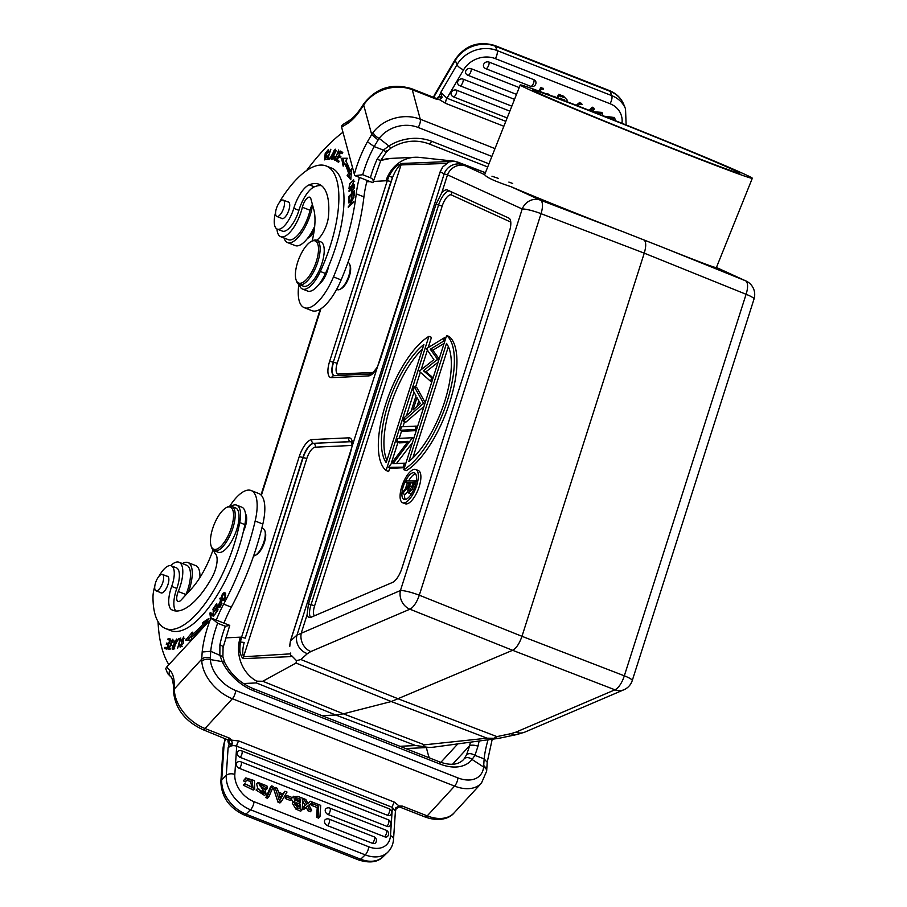 <?xml version="1.0" encoding="UTF-8"?>
<svg xmlns="http://www.w3.org/2000/svg" width="907" height="907" viewBox="0 0 907 907"><rect width="100%" height="100%" fill="white"/><g stroke="black" fill="none" stroke-linecap="round" stroke-linejoin="round"><path stroke-width="1.36" d="M159.099 576.104A20.85 7.982 111.5 0 1 163.816 569.369A20.85 7.982 111.5 0 1 171.253 565.798A20.85 7.982 111.5 0 1 171.684 586.421A23.82 9.115 -68.5 0 0 171.82 609.833A67.889 25.986 -68.5 0 0 172.852 610.309A67.889 25.986 -68.5 0 0 197.08 598.688A67.889 25.986 -68.5 0 0 211.682 578.076A17.868 6.837 -68.5 0 0 215.549 553.996A26.802 10.26 111.5 0 1 213.757 550.47M231.149 506.231A26.802 10.26 111.5 0 1 236.67 505.142A26.802 10.26 111.5 0 1 239.731 522.568A87.548 33.502 111.5 0 1 196.898 613.62A87.548 33.502 111.5 0 1 165.664 628.596A87.548 33.502 111.5 0 1 152.988 597.101A20.85 7.982 111.5 0 1 154.757 586.444M160.516 592.554A8.934 3.424 -68.5 0 0 161.038 592.917A8.934 3.424 -68.5 0 0 164.224 591.398A8.934 3.424 -68.5 0 0 168.498 582.6A8.934 3.424 -68.5 0 0 167.58 576.296A8.934 3.424 -68.5 0 0 166.945 576.206M226.194 507.693L227.442 507.013A23.82 9.115 111.5 0 1 231.739 506.401L235.582 507.92A23.82 9.115 111.5 0 1 238.031 524.734A23.82 9.115 111.5 0 1 226.648 548.179A23.82 9.115 111.5 0 1 218.145 552.261L214.301 550.742A23.82 9.115 111.5 0 1 211.569 547.375L211.127 546.025A22.63 8.662 -68.5 0 0 221.796 545.356A22.63 8.662 -68.5 0 0 233.337 518.815A22.63 8.662 -68.5 0 0 226.194 507.693A22.63 8.662 -68.5 0 0 222.204 510.981A22.63 8.662 -68.5 0 0 211.127 546.025M236.67 505.142L241.784 507.16A26.802 10.26 111.5 0 1 244.856 524.586A87.548 33.502 111.5 0 1 202.012 615.626A87.548 33.502 111.5 0 1 170.777 630.614L165.664 628.596M171.253 565.798L176.377 567.816A20.85 7.982 111.5 0 1 176.808 588.439A23.82 9.115 -68.5 0 0 175.856 610.989M231.739 506.401A23.82 9.115 111.5 0 1 234.187 523.226A23.82 9.115 111.5 0 1 222.805 546.672A23.82 9.115 111.5 0 1 214.301 550.742M261.84 528.157L263.177 528.69A14.591 5.589 111.5 0 1 264.855 530.754A14.591 5.589 111.5 0 1 257.713 553.349A14.591 5.589 111.5 0 1 255.139 555.469A14.591 5.589 111.5 0 1 253.586 555.991M264.855 530.754L265.309 532.092A13.401 5.125 111.5 0 1 258.744 552.851A13.401 5.125 111.5 0 1 256.386 554.789L255.139 555.469M155.018 589.663A8.787 3.367 -68.5 0 0 155.97 590.774A8.787 3.367 -68.5 0 0 161.616 585.412A8.787 3.367 -68.5 0 0 163.362 575.526A8.787 3.367 -68.5 0 0 162.398 574.426A8.787 3.367 -68.5 0 0 156.752 579.777A8.787 3.367 -68.5 0 0 155.018 589.663M188.407 592.112A29.183 11.167 -68.5 0 0 192.261 573.519A29.183 11.167 -68.5 0 0 188.044 562.589A29.183 11.167 -68.5 0 0 182.375 563.553M199.914 577.555A29.183 11.167 -68.5 0 0 199.948 576.535A29.183 11.167 -68.5 0 0 195.719 565.605L188.044 562.589M275.592 212.374A20.85 7.982 -68.5 0 0 274.696 225.605A20.85 7.982 -68.5 0 0 277.247 229.097L282.36 231.115A20.85 7.982 -68.5 0 0 298.891 210.356A23.82 9.115 111.5 0 1 314.355 186.831A67.889 25.986 111.5 0 1 321.429 185.618M311.146 241.511A22.63 8.662 111.5 0 1 317.994 244.72A22.63 8.662 111.5 0 1 310.319 274.458A22.63 8.662 111.5 0 1 296.067 279.855A22.63 8.662 111.5 0 1 295.897 279.265A22.63 8.662 111.5 0 1 303.573 249.538A22.63 8.662 111.5 0 1 311.146 241.511L312.382 240.843A23.82 9.115 111.5 0 1 316.69 240.23A23.82 9.115 111.5 0 1 319.604 244.221A23.82 9.115 111.5 0 1 311.52 275.513A23.82 9.115 111.5 0 1 299.253 284.571L299.231 284.56A26.802 10.26 -68.5 0 0 302.519 289.05L307.632 291.068A26.802 10.26 -68.5 0 0 325.454 273.483A87.548 33.502 -68.5 0 0 342.041 182.636A87.548 33.502 -68.5 0 0 331.316 167.976L326.191 165.97A87.548 33.502 -68.5 0 0 281.964 197.907A20.85 7.982 -68.5 0 0 279.288 202.612M277.247 229.097A20.85 7.982 -68.5 0 0 293.777 208.338A23.82 9.115 111.5 0 1 309.242 184.813A67.889 25.986 111.5 0 1 319.003 184.257A67.889 25.986 111.5 0 1 327.325 195.617A67.889 25.986 111.5 0 1 328.504 216.104A17.868 6.837 111.5 0 1 316.668 240.219M302.519 289.05A26.802 10.26 -68.5 0 0 320.33 271.465A87.548 33.502 -68.5 0 0 336.916 180.618A87.548 33.502 -68.5 0 0 326.191 165.97M287.802 201.876A8.934 3.424 111.5 0 1 288.437 201.966A8.934 3.424 111.5 0 1 289.526 203.463A8.934 3.424 111.5 0 1 287.485 213.451A8.934 3.424 111.5 0 1 281.896 218.598A8.934 3.424 111.5 0 1 281.374 218.224M307.484 238.416L308.255 237.997A19.058 7.29 -68.5 0 0 313.924 232.305M307.666 238.178A20.85 7.982 -68.5 0 0 314.241 230.185M277.191 206.365A8.787 3.367 -68.5 0 0 276.828 216.444A8.787 3.367 -68.5 0 0 282.893 210.163A8.787 3.367 -68.5 0 0 283.256 200.096A8.787 3.367 -68.5 0 0 277.191 206.365M284.061 237.997A29.183 11.167 -68.5 0 0 287.542 242.566A29.183 11.167 -68.5 0 0 302.575 231.478A29.183 11.167 -68.5 0 0 312.598 205.141M287.542 242.566L295.228 245.593A29.183 11.167 -68.5 0 0 310.251 234.505A29.183 11.167 -68.5 0 0 314.684 226.308M316.69 240.23L320.783 241.84A23.82 9.115 111.5 0 1 323.697 245.831A23.82 9.115 111.5 0 1 318.255 272.474A23.82 9.115 111.5 0 1 303.346 286.181L299.253 284.571A23.82 9.115 111.5 0 1 296.521 281.193L296.067 279.855M336.656 289.356L337.449 289.673A14.591 5.589 -68.5 0 0 340.08 289.299A14.591 5.589 -68.5 0 0 344.966 284.118A14.591 5.589 -68.5 0 0 349.921 264.957A14.591 5.589 -68.5 0 0 349.796 264.572A14.591 5.589 -68.5 0 0 348.129 262.508L347.948 262.44M350.136 265.592A13.401 5.125 111.5 0 1 350.249 265.921A13.401 5.125 111.5 0 1 350.363 266.261A13.401 5.125 111.5 0 1 345.816 283.868A13.401 5.125 111.5 0 1 341.327 288.619L340.08 289.299M499.156 738.264L493.941 738.298L496.945 736.609L510.958 733.661A14.886 11.519 78.1 0 0 517.137 734.477L524.802 732.13L623.914 689.762A14.886 12.868 -113.1 0 1 614.957 689.808L512.602 650.296C516.31 648.267 519.428 643.596 521.978 636.306L644.253 253.155L746.087 294.287A14.886 5.805 -68 0 0 745.497 280.773L716.417 267.486M524.802 732.13A14.886 12.868 -113.1 0 1 515.834 732.176L614.957 689.808A14.886 5.839 111.1 0 0 620.105 684.819A14.886 5.839 -68.9 0 0 624.322 675.817A14.886 2.324 17.7 0 1 625.002 676.089A14.886 2.324 17.7 0 1 632.247 680.59L754.012 299.061A14.886 2.324 -162.3 0 0 746.087 294.287L624.322 675.817L521.978 636.306L419.283 595.207A14.886 5.567 111.8 0 1 409.919 609.198L409.919 609.198A14.886 12.868 -113.1 0 1 400.452 590.514L296.986 635.093A14.886 13.718 47.9 0 0 307.405 653.63L300.886 659.525L296.51 660.67L291.442 655.5L290.796 656.623L243.495 658.607L243.541 656.77L290.365 653.856L290.796 656.623M493.941 738.298L487.116 738.185L391.28 701.542L512.602 650.296L409.919 609.198L310.795 651.566A14.886 12.868 -113.1 0 1 301.328 632.882L307.076 614.867A14.886 5.703 -68.5 0 0 309.015 617.429A14.886 5.703 -68.5 0 0 309.877 617.542A14.886 5.703 -68.5 0 0 311.124 617.225L392.482 582.453A14.886 5.703 -68.5 0 0 401.846 568.462L509.371 231.568A14.886 5.703 -68.5 0 0 508.782 218.054A14.886 5.703 -68.5 0 0 508.77 218.043L447.457 190.039A14.886 5.703 -68.5 0 0 446.38 189.835A14.886 5.703 -68.5 0 0 441.754 192.851L436.018 204.234L308.459 603.915L307.076 614.867M487.116 738.185L424.465 744.828L422.832 746.472L415.655 745.543L335.771 715.011L322.008 715.657M295.999 663.051L391.28 701.542L343.39 713.82L335.771 715.011L256.375 682.926L256.715 681.168L262.781 681.259L295.999 663.051L296.51 660.67M422.832 746.472A35.736 32.539 87.3 0 0 431.483 747.334A35.736 32.539 87.3 0 0 434.045 747.107A35.736 32.539 87.3 0 0 434.294 747.073M540.266 93.886A111.663 2.131 21.9 0 0 654.729 141.311A111.663 2.131 21.9 0 0 739.829 173.339A111.663 2.131 21.9 0 0 732.278 169.371A111.663 2.131 21.9 0 0 615.864 121.164A111.663 2.131 21.9 0 0 532.681 89.997A111.663 2.131 21.9 0 0 540.266 93.886M592.679 111.708A125.064 2.392 -158.1 0 1 752.3 178.305A125.064 2.392 -158.1 0 1 679.865 151.548A125.064 2.392 -158.1 0 1 520.244 84.952A125.064 2.392 -158.1 0 1 592.679 111.708M715.997 267.293C718.265 269.073 700.499 262.418 662.688 247.328L624.379 232.26C579.097 214.687 541.286 199.495 510.947 186.683C495.063 181.366 486.299 177.364 484.655 174.666L520.244 84.952M716.371 267.61L752.3 178.305M644.265 240.038C646.181 242.26 646.181 246.636 644.253 253.155L541.048 213.678L419.283 595.207A14.886 2.324 17.7 0 0 400.452 590.514L522.205 208.984A14.886 13.752 -65.4 0 1 540.459 200.164A14.886 5.601 110.9 0 1 541.048 213.678A14.886 2.324 -162.3 0 0 522.205 208.984L447.502 174.847A14.886 13.752 -65.4 0 1 465.745 166.026L484.655 174.666M440.156 171.956L442.775 166.967L448.965 161.9L454.702 161.242L484.996 172.568L459.418 162.795L463.386 164.893A14.886 14.591 117.8 0 0 444.181 173.861L447.502 174.847L441.754 192.851M512.704 183.475L508.872 182.092M498.544 178.441L491.968 176.23M331.633 377.652L368.525 375.906A17.709 6.78 -68.5 0 0 377.119 367.97L440.133 171.842L442.616 167.069L448.965 161.9L446.879 163.441L400.509 164.938C397.674 167.103 395.033 171.276 392.572 177.443L333.288 362.222A14.739 5.646 -68.5 0 0 334.059 375.679A2.982 2.71 87.3 0 0 331.633 377.652A17.721 6.78 -68.5 0 1 329.626 361.371L387.289 180.674L390.951 181.547L392.572 177.443L389.058 176.162L387.289 180.674L373.31 181.479M389.058 176.162C394.953 165.165 398.422 165.165 401.506 163.487L448.784 161.559M419.952 157.444A35.736 32.539 87.3 0 0 419.601 157.41A35.736 32.539 87.3 0 0 414.987 157.262A35.736 32.539 87.3 0 0 385.963 180.867M377.119 367.97L352.483 445.178A17.709 6.78 -68.5 0 0 348.764 437.832L311.849 439.578A17.721 6.78 -68.5 0 0 299.242 456.584L241.579 637.247L240.332 637.168A35.736 32.539 87.3 0 0 256.715 681.168M241.579 637.247L240.4 641.986C239.675 648.573 239.709 652.405 240.514 653.471C241.194 656.317 242.192 658.017 243.495 658.607M290.625 653.051L290.693 653.698M289.764 646.442L290.387 641.045L352.483 445.178M352.245 445.756L351.326 441.743A14.739 5.646 -68.5 0 0 350.306 441.584L313.403 443.33A14.739 5.646 -68.5 0 0 302.893 457.491L245.23 638.165L241.579 637.27M240.4 641.986L244.164 642.473C242.52 649.117 242.316 653.879 243.541 656.77L306.827 458.477A11.757 4.501 -68.5 0 1 315.194 447.196L352.075 445.45M315.205 447.196A2.982 2.71 87.3 0 0 313.675 443.444A14.727 5.635 -68.5 0 0 303.165 457.593L245.23 638.165M428.909 336.338A74.442 28.491 -68.5 0 0 385.611 404.454A74.442 28.491 -68.5 0 0 386.087 470.506L428.909 336.338L431.471 337.347L428.195 347.608M427.276 350.499L421.131 369.727M420.213 372.607L415.553 387.21M413.977 392.141L406.472 415.678M404.545 421.687L402.946 426.732M401.665 430.746L399.227 438.364M397.946 442.378L391.268 463.318M389.829 467.808L388.65 471.504L386.087 470.506M404.613 467.128L388.559 467.309L391.121 468.318L404.431 467.695M412.413 442.673L396.45 463.545M388.559 467.309L408.082 441.346L396.676 441.879L399.239 442.888L407.186 442.514M417.537 426.607L416.256 426.097L415.145 429.544L400.395 430.247L402.957 431.256L416.256 430.621M423.988 406.404L405.837 422.197L403.286 421.188L404.488 417.39L410.939 411.778L416.041 395.815L413.07 390.52L414.284 386.711L423.546 403.252L403.286 421.188M414.284 386.711L416.846 387.708L425.19 402.629M438.081 362.256L425.973 371.791L433.127 377.777M444.101 343.39L432.843 350.238L439.135 358.934M449.18 336.508A74.442 28.491 111.5 0 1 449.657 402.549A74.442 28.491 111.5 0 1 406.359 470.665L403.796 469.667A74.442 28.491 -68.5 0 0 447.094 401.552A74.442 28.491 -68.5 0 0 446.618 335.499L449.18 336.508M415.746 469.497L418.297 470.506A17.868 6.837 111.5 0 1 418.66 488.215A17.868 6.837 111.5 0 1 406.404 503.941A17.868 6.837 111.5 0 1 405.225 503.759L402.663 502.75A17.868 6.837 -68.5 0 0 403.842 502.932A17.868 6.837 -68.5 0 0 416.098 487.206A17.868 6.837 -68.5 0 0 415.746 469.497A17.868 6.837 -68.5 0 0 414.567 469.316A17.868 6.837 -68.5 0 0 402.311 485.041A17.868 6.837 -68.5 0 0 402.663 502.75M386.189 462.604A68.49 26.212 111.5 0 1 388.071 404.341A68.49 26.212 111.5 0 1 423.886 344.479L386.189 462.604M422.447 349.002A68.49 26.212 -68.5 0 0 386.904 460.359M396.676 441.879L397.776 438.432L412.538 437.73L392.992 463.704L404.42 463.171L403.32 466.617M413.83 438.24L412.538 437.73M413.592 438.965L412.3 438.466M405.712 463.67L404.42 463.171M415.145 429.544L416.438 430.054M400.395 430.247L401.495 426.8L416.256 426.097M424.839 403.762L423.546 403.252M424.691 404.193L423.399 403.683M420.372 403.57L416.982 397.515L413.002 409.987L420.372 403.57M416.993 406.517L418.819 400.792M433.909 359.671L426.415 348.685L444.453 337.733L443.308 341.315L430.281 349.229L437.571 359.297L423.41 370.782L431.687 377.72L430.553 381.269L419.227 371.224L433.909 359.671M445.745 338.243L444.453 337.733M444.6 341.826L443.308 341.315M432.843 350.238L430.281 349.229M438.863 359.807L437.571 359.297M438.716 360.26L437.423 359.75M425.973 371.791L423.41 370.782M432.979 378.23L431.687 377.72M431.845 381.779L430.553 381.269M446.618 335.499L403.796 469.667M446.516 343.402A68.49 26.212 111.5 0 1 444.645 401.665A68.49 26.212 111.5 0 1 408.819 461.527L446.516 343.402M448.364 346.644L412.821 458.012M413.501 472.672A14.297 5.476 111.5 0 1 414.431 472.819A14.297 5.476 111.5 0 1 414.726 486.991A14.297 5.476 111.5 0 1 404.919 499.576A14.297 5.476 111.5 0 1 403.978 499.428A14.297 5.476 111.5 0 1 403.683 485.256A14.297 5.476 111.5 0 1 413.501 472.672M415.542 473.76A14.297 5.476 -68.5 0 0 408.672 480.88M407.447 483.306A14.297 5.476 -68.5 0 0 405.452 488.782M404.499 494.315A14.297 5.476 -68.5 0 0 405.429 499.508M416.268 480.993L406.574 480.982L406.019 482.739L409.624 483.692M407.787 491.424L405.123 494.564L402.561 493.555L408.83 486.163C407.424 490.211 407.47 492.501 408.944 493L412.39 488.941L415.179 480.574M411.336 493.998L408.524 492.943L411.37 493.952M406.019 482.739L409.987 482.547L409.533 483.987L403.252 491.379L402.561 493.555M413.739 489.474L412.39 488.941M409.51 491.243L413.739 482.377L410.871 482.513L409.715 486.107C408.638 488.975 408.569 490.687 409.51 491.243L409.284 491.209M410.871 482.513L413.377 483.499M302.757 801.153L305.137 805.552M302.881 799.339L303.596 798.614L306.725 804.316L303.301 806.992L305.466 807.865L304.015 809.259L302.269 808.591M281.442 801.448L287.009 792.026L284.923 791.301L282.803 793.886L284.957 791.221L283.335 794.101M273.71 788.852L278.007 802.151L279.458 800.756L281.408 801.527L279.912 802.99L280.682 802.219M278.086 802.185L279.946 802.922M327.574 825.665A3.855 2.744 -133.8 0 1 324.706 822.762A3.855 2.744 -133.8 0 1 324.457 821.254A3.855 2.744 -133.8 0 1 325.273 819.633A3.866 3.866 0 0 1 329.048 819.1A3.866 1.485 111.5 0 1 329.604 820.552A3.866 1.485 111.5 0 1 327.574 825.665L372.528 843.34A3.866 1.485 -68.5 0 0 374.557 838.227A3.866 1.485 -68.5 0 0 373.99 836.776L329.048 819.1M375.838 842.41A3.855 2.744 -133.8 0 1 375.623 842.762A3.855 2.744 -133.8 0 1 375.555 842.852A3.855 2.744 -133.8 0 1 374.795 843.419A3.855 2.744 -133.8 0 1 374.206 843.578A3.855 2.744 -133.8 0 1 373.729 843.601A3.855 2.744 -133.8 0 1 373.038 843.499A3.855 2.744 -133.8 0 1 372.528 843.34M328.3 814.633A3.855 2.744 -133.8 0 1 325.443 811.731A3.855 2.744 -133.8 0 1 325.194 810.223A3.855 2.744 -133.8 0 1 325.998 808.602A3.866 3.866 0 0 1 329.774 808.069A3.866 1.485 111.5 0 1 330.341 809.52A3.866 1.485 111.5 0 1 328.3 814.633L384.647 836.787A3.866 1.485 -68.5 0 0 386.677 831.674A3.866 1.485 -68.5 0 0 386.121 830.222L329.774 808.069M387.958 835.857A3.855 2.744 -133.8 0 1 387.743 836.22A3.855 2.744 -133.8 0 1 387.674 836.299A3.855 2.744 -133.8 0 1 386.915 836.866A3.855 2.744 -133.8 0 1 386.325 837.025A3.855 2.744 -133.8 0 1 385.849 837.048A3.855 2.744 -133.8 0 1 385.169 836.957A3.855 2.744 -133.8 0 1 384.647 836.787M239.425 768.376A3.855 2.744 -133.8 0 1 236.568 765.474A3.855 2.744 -133.8 0 1 236.319 763.966A3.855 2.744 -133.8 0 1 237.124 762.345A3.866 3.866 0 0 1 240.899 761.812A3.866 1.485 111.5 0 1 241.296 764.567A3.866 1.485 111.5 0 1 239.425 768.376L386.904 826.356A3.866 1.485 -68.5 0 0 388.763 822.536A3.866 1.485 -68.5 0 0 388.377 819.792L240.899 761.812M390.214 825.427A3.855 2.744 -133.8 0 1 389.999 825.789A3.855 2.744 -133.8 0 1 389.931 825.869A3.855 2.744 -133.8 0 1 389.171 826.436A3.855 2.744 -133.8 0 1 388.581 826.594A3.855 2.744 -133.8 0 1 388.105 826.617A3.855 2.744 -133.8 0 1 387.414 826.526A3.855 2.744 -133.8 0 1 386.904 826.356M240.162 757.356A3.855 2.744 -133.8 0 1 237.305 754.443A3.855 2.744 -133.8 0 1 237.056 752.946A3.855 2.744 -133.8 0 1 237.861 751.325A3.866 3.866 0 0 1 241.636 750.792A3.866 1.485 111.5 0 1 242.033 753.536A3.866 1.485 111.5 0 1 240.162 757.356L387.629 815.325A3.866 1.485 -68.5 0 0 389.5 811.516A3.866 1.485 -68.5 0 0 389.103 808.761L241.636 750.792M390.94 814.395A3.855 2.744 -133.8 0 1 390.736 814.758A3.855 2.744 -133.8 0 1 390.668 814.849A3.855 2.744 -133.8 0 1 389.908 815.404A3.855 2.744 -133.8 0 1 389.318 815.563A3.855 2.744 -133.8 0 1 388.842 815.597A3.855 2.744 -133.8 0 1 388.151 815.495A3.855 2.744 -133.8 0 1 387.629 815.325M311.384 803.67L311.214 805.235L317.235 807.593L316.588 817.32L318.04 815.926L319.967 816.685L318.504 818.182L319.241 817.377M316.656 817.343L318.516 818.08M308.97 805.257L312.518 802.128L308.868 805.076L311.691 810.291L310.273 811.742L307.995 810.824L306.271 807.434L305.682 807.922L307.722 806.04L309.446 809.429L311.691 810.291M304.843 808.591L305.682 807.922M270.343 787.333L265.91 797.593L267.395 798.273L268.155 797.491M263.37 793.444L259.504 789.974M257.509 788.637L266.057 794.033L264.606 795.428L256.057 790.031L257.509 788.637L259.379 789.283C261.171 792.627 262.985 793.557 264.821 792.049L264.152 792.695M264.141 788.727L259.368 784.872M266.057 794.033L265.048 789.43L266.012 789.77L267.463 788.376L266.907 785.881L258.076 782.435L264.617 792.446M257.781 788.727L256.624 783.829L258.076 782.435M291.737 798.262L293.653 796.233L294.82 801.391L293.777 801.879L297.485 807.842L296.022 809.237L292.326 803.273L293.777 801.879M293.074 802.548L291.487 799.237M296.022 809.237L300.739 811.198L301.464 810.404M246.953 780.065L245.309 781.981L243.405 780.791L245.808 777.911L254.47 780.598L254.697 788.659L244.788 783.761L252.951 787.469L251.953 780.031L248.144 778.92L247.384 779.408M254.697 788.659L253.246 790.054L243.314 785.156L244.788 783.761M252.101 787.956L250.502 781.426L246.693 780.315M285.49 796.879L285.365 798.523M285.422 796.958L286.839 795.416L286.816 796.97L285.365 798.545L290.24 800.439L291.691 799.044L291.793 797.4L286.884 795.462L285.422 796.856M225.673 738.581A11.315 4.331 -68.5 0 0 224.006 745.531L221.739 779.737L226.274 775.383L228.099 747.844C230.367 745.679 233.235 745.123 236.704 746.178L234.822 774.453A23.82 16.916 46.2 0 0 254.028 801.686L368.73 846.775A23.82 16.916 46.2 0 0 383.604 846.843A23.82 16.916 46.2 0 0 390.486 835.653L392.368 807.377L395.407 811.232L395.645 809.248M400.168 807.196L425.009 816.958A6.258 2.392 -68.5 0 0 427.231 815.881L402.402 806.119L400.168 807.196A6.258 2.392 -68.5 0 0 402.402 806.119L399.148 806.051L394.522 802.185L238.858 740.985L231.466 740.123L229.845 738.275A6.258 2.392 111.5 0 1 227.612 739.352A6.258 2.392 111.5 0 1 227.6 739.341M228.099 747.844L232.498 743.797L231.466 740.123L228.961 740.089L229.233 743.819A9.83 3.764 111.5 0 1 227.952 740.203L227.963 739.522M228.961 740.089L229.845 738.275L205.005 728.514A6.258 2.392 111.5 0 1 202.771 729.591L228.564 740.157L228.451 739.035M231.886 744.296L229.233 743.819L228.099 747.856M399.397 807.049L399.148 806.051L395.667 807.933L395.656 808.681M395.667 807.933L395.758 808.829M479.202 740.996A53.298 20.396 -68.5 0 0 477.989 746.223L474.939 755.384L472.037 759.465A41.688 27.357 42.6 0 1 440.008 764.045A6.258 2.392 -68.5 0 0 439.101 761.699C449.929 765.678 457.99 765.054 463.296 759.828A35.43 23.253 42.6 0 0 464.101 758.876A6.258 4.716 37.9 0 1 472.037 759.465L483.624 767.016A6.258 4.24 5.8 0 1 486.662 771.075M202.771 729.591C184.813 721.19 175.04 708.333 173.475 691.009A6.258 4.07 0.7 0 1 174.359 688.969L201.739 659.162L201.785 661.305A6.258 3.877 -4.1 0 1 210.345 659.57L224.483 661.997C230.639 674.184 240.049 682.982 252.724 688.424A6.258 2.392 111.5 0 1 253.62 690.76A41.688 27.357 42.6 0 1 222.011 661.169L219.857 655.092L219.913 644.764A53.298 20.396 111.5 0 1 225.321 626.261L229.754 625.388L211.739 618.302L217.646 623.245A53.298 20.396 -68.5 0 0 210.707 651.294L222.884 656.657L224.483 661.997M173.475 691.009L173.498 689.547A6.258 4.07 0.7 0 1 174.371 687.517L174.359 688.969A36.031 23.639 42.6 0 0 205.005 728.514L232.373 698.73A36.031 23.639 -137.4 0 1 201.785 661.305M174.371 687.517L174.246 682.393L173.384 684.932C172.455 679.366 171.638 676.69 170.924 676.939A6.258 5.714 -47.5 0 1 169.768 670.216A178.668 68.388 111.5 0 1 166.707 667.008L211.739 618.302M229.754 625.388L223.065 647.609A6.258 2.347 -168.2 0 0 219.913 644.764M225.321 626.261L217.646 623.245M210.333 657.938L210.707 651.283L202.17 651.997L201.739 659.162C204.018 657.269 206.875 656.861 210.333 657.938L210.345 659.57A29.772 19.535 -137.4 0 0 235.627 690.499L457.854 777.877A29.772 19.535 -137.4 0 0 483.624 767.016L484.134 758.864L482.535 758.252M170.924 676.939L167.625 673.538L165.698 668.618L166.707 667.008M457.808 743.887L440.859 762.345M487.195 762.277L484.134 758.864A53.298 20.396 111.5 0 1 488.057 739.795M477.989 746.223A6.258 2.347 -168.2 0 0 469.645 745.679A59.556 22.8 111.5 0 1 470.427 742.187M464.101 758.876L466.663 754.624L469.645 745.679L452.593 764.227M466.663 754.624C468.84 753.105 471.595 753.354 474.939 755.384L484.134 758.864M222.895 656.747L223.065 647.609M279.458 800.756L275.082 787.423L277.259 788.285L278.46 792.185L283.358 794.113L284.923 791.301M286.975 792.106L281.408 801.527M282.712 795.28L281.215 797.899A17.244 12.245 46.2 0 0 280.569 799.294L278.982 793.908L282.678 795.36L281.306 796.663L279.617 795.995M281.215 797.899L282.678 795.36M275.082 787.423L273.631 788.818M281.306 796.663L280.32 798.387L281.998 796.006M319.967 816.685L320.715 805.371L312.779 802.253L311.328 803.636M311.214 805.235L312.666 803.84L312.779 802.253M318.04 815.926L318.686 806.198L317.235 807.593M312.666 803.84L318.686 806.198M312.518 802.128L310.319 801.255L307.87 803.421L305.84 799.521L303.596 798.614M307.133 806.527L305.466 807.865M307.995 810.824L309.446 809.429M307.722 806.04L306.271 807.434M303.301 806.992L302.314 807.944M265.91 797.593L267.361 796.199L268.88 796.799L273.29 786.528L271.76 785.927L270.309 787.321M267.361 796.199L271.76 785.927M268.88 796.799L267.429 798.194M267.463 788.376L259.651 783.818L260.162 786.063L265.048 789.43M264.413 788.92L265.638 787.752M297.485 807.842L302.19 809.702L302.949 798.387L297.881 796.391L293.301 796.675L291.85 798.069M300.659 799.112L300.432 802.616L295.319 799.997L295.795 797.548L300.659 799.112L299.299 800.416L295.467 798.931M295.433 802.99L296.113 802.752C293.596 803.602 294.934 805.11 300.115 807.253L300.319 804.203L297.734 803.194L296.374 804.498L294.752 804.056M295.104 803.715L296.113 802.752L297.734 803.194M302.19 809.702L300.739 811.096M296.691 797.604L295.331 798.92M295.863 799.09L299.299 800.428L299.185 802.139L299.979 799.77M300.319 804.203L298.959 805.518L296.374 804.498M298.959 805.518L298.879 806.777L299.65 804.849M246.749 780.576L244.845 779.385L245.797 777.911M243.405 780.791L244.845 779.385M285.32 798.511L286.771 797.117L286.884 795.462M286.771 797.117L291.691 799.044M306.407 807.219L305.625 807.967M304.015 809.248L307.076 806.572M278.426 792.083L277.168 788.251M279.424 800.654L278.03 802.253L273.653 788.92L275.048 787.321L279.424 800.654M319.967 816.583L320.659 805.348M311.316 803.738L312.734 802.196L312.711 803.693L311.26 805.28L311.271 804.43M318.697 806.108L318.051 815.824L316.588 817.422L317.235 807.695L317.96 806.901M268.914 796.709L273.256 786.516M267.395 796.119L265.876 797.672L270.275 787.401L271.794 785.847L267.395 796.119M302.201 809.6L302.881 798.364M300.671 799.022L300.364 802.593M300.33 804.112L300.058 807.23M290.285 800.393L290.966 799.747M291.691 798.942L291.737 798.217M285.365 798.545L285.376 797.684M229.754 506.197A41.688 15.952 111.5 0 1 251.126 490.517A41.688 15.952 111.5 0 1 257.157 506.14A41.688 15.952 111.5 0 1 255.162 521.015A136.98 52.425 111.5 0 1 223.644 604.141A59.556 22.8 -68.5 0 0 216.285 620.093M170.709 565.639A26.201 10.034 111.5 0 1 179.019 562.238A26.201 10.034 111.5 0 1 181.967 565.798A26.201 10.034 111.5 0 1 182.806 572.056A26.201 10.034 111.5 0 1 178.271 591.511A8.934 3.424 -68.5 0 0 178.01 601.488A8.934 3.424 -68.5 0 0 181.207 599.958L191.286 588.983A53.604 20.51 -68.5 0 0 213.032 549.891M168.861 664.661A178.668 68.388 111.5 0 1 158.033 621.601M220.231 597.917L220.401 601.092C217.816 605.978 217.623 607.939 219.811 606.964L221.943 603.665L220.231 597.917M218.882 607.497L219.823 606.59M224.675 592.362C221.603 593.983 220.9 596.738 222.555 600.649L222.555 600.649C225.662 599.017 226.376 596.25 224.675 592.362L224.641 592.35M214.029 615.706L213.428 616.42L210.594 613.948L213.462 616.454L214.029 615.706L213.134 608.767L213.304 614.912L213.961 615.173M211.206 618.71L210.594 613.948L213.78 615.989L212.136 614.549M211.648 613.461L209.88 613.143L210.481 612.44L213.304 614.912L210.435 612.406L209.88 613.143L210.651 619.198M204.823 625.524L208.905 618.427L202.51 622.678L202.488 624.866A100.348 38.411 111.5 0 1 192.023 634.628L192.352 632.168L185.686 640.115L191.309 640.07L191.683 637.19A103.33 39.545 -68.5 0 0 202.454 627.134L202.442 628.109M217.68 608.257L216.92 607.962L214.585 611.397L216.762 607.214L214.517 610.536L214.664 611.284L216.92 607.962L217.317 609.901L215.072 614.198L218.009 609.855L216.705 603.518L213.667 607.996L213.825 608.744L216.32 605.06L217.533 607.52M243.348 531.593A14.886 5.703 -68.5 0 0 246.693 518.827A14.886 5.703 -68.5 0 0 245.514 513.963M172.228 647.122L172.761 649.389L177.069 641.34L176.548 639.038L172.228 647.122L172.806 647.349M180.833 638.04L178.305 638.811L177.987 639.991L179.994 639.378L177.659 648.188L180.833 638.04M171.638 640.523L172.954 642.644L172.863 639.186L169.382 648.358L168.827 646.464L168.94 649.525L171.638 640.523L173.872 640.966M170.72 639.129L168.214 638.415L167.772 639.605L169.836 640.183L168.543 643.596L166.684 643.074L166.242 644.242L168.101 644.775L166.945 647.847L164.961 647.281L164.518 648.471L166.945 649.151L170.72 639.129M181.049 641.113L183.271 638.029L180.618 646.056L180.334 644.458L179.722 645.047L180.153 647.19L183.282 643.29L183.77 636.884L181.049 641.113M179.019 562.238L186.695 565.254A26.201 10.034 111.5 0 1 190.481 575.083A26.201 10.034 111.5 0 1 185.946 594.527A8.934 3.424 -68.5 0 0 185.765 595.003M251.126 490.517L258.801 493.533A41.688 15.952 111.5 0 1 264.833 509.167A41.688 15.952 111.5 0 1 262.837 524.031A136.98 52.425 111.5 0 1 231.319 607.157A59.556 22.8 -68.5 0 0 223.972 623.109M246.693 518.555L245.57 519.314M426.426 747.572A178.668 68.388 -68.5 0 0 429.283 757.833M220.594 599.108L219.709 598.767M221.285 601.443L220.401 601.092M220.22 606.386L219.687 606.182C218.383 606.307 218.678 604.844 220.605 601.772L221.206 603.824L219.245 606.364L220.775 606.976M220.605 601.772L221.478 602.123M225.333 593.053L224.732 593.552M223.099 599.663L223.428 600.57M222.034 596.636L224.278 593.382L225.185 596.443L222.963 599.606L222.034 596.636M213.258 609.697L212.612 609.436M211.478 614.3L211.637 613.449M187.738 640.093L192.25 634.719M202.454 627.134L203.111 627.383M202.51 622.678L204.052 623.279L207.386 621.057M202.488 624.866L204.018 625.467L204.052 623.279M202.352 627.236A100.348 38.411 -68.5 0 1 193.565 635.229L192.023 634.628M202.465 627.134A100.348 38.411 -68.5 0 0 204.018 625.467M216.32 605.06L217.079 605.354M173.713 648.448L173.747 649.106M174.609 641.328L176.094 640.172L174.654 647.179L173.203 648.256L174.609 641.328M180.527 639.208L178.305 638.811M171.695 645.444L171.4 644.276M170.006 648.607L169.994 649.231M170.663 639.276L168.214 638.415M169.745 639.027L169.36 640.047M166.684 643.074L168.226 643.675L167.84 644.696M168.929 643.879L168.226 643.675M164.961 647.281L166.503 647.893L166.117 648.913M167.33 648.12L166.503 647.893M180.3 645.274L179.722 645.047M579.573 102.525L576.228 105.28L579.652 102.446L580.027 103.976L577.736 105.858L580.117 103.897L579.573 102.525M581.795 103.976L579.686 102.57M489.043 62.084A3.866 1.485 111.5 0 1 487.739 67.197A3.866 1.485 111.5 0 1 485.744 68.671A3.866 3.866 0 0 1 483.816 67.005A3.855 3.299 -21.6 0 1 489.043 62.084L533.996 79.759A3.855 3.299 -21.6 0 1 535.946 82.673M471.164 68.683A3.866 1.485 111.5 0 1 469.86 73.784A3.866 1.485 111.5 0 1 467.865 75.258A3.866 3.866 0 0 1 465.937 73.603A3.855 3.299 -21.6 0 1 471.164 68.683L519.189 87.56M463.16 79.158A3.866 1.485 111.5 0 1 462.287 83.501A3.866 1.485 111.5 0 1 459.86 85.734A3.866 3.866 0 0 1 457.933 84.079A3.855 3.299 -21.6 0 1 463.16 79.158L514.462 99.328M456.675 90.224A3.866 1.485 111.5 0 1 455.802 94.566A3.866 1.485 111.5 0 1 453.375 96.811A3.866 3.866 0 0 1 451.437 95.144A3.855 3.299 -21.6 0 1 456.675 90.224L509.723 111.085M541.003 87.355L538.849 91.051L541.06 87.265L541.49 88.841L539.96 91.46L541.547 88.739L541.003 87.355M543.202 88.807L541.105 87.401M553.928 96.187L554.177 96.788L553.349 96.482M554.03 96.233L556.331 97.616M548.225 95.144L547.669 93.704L550.198 95.28M547.669 93.704L547.771 94.373M592.192 107.253L589.085 110.303L592.271 107.173L592.656 108.715L590.48 110.847L592.736 108.625L592.192 107.253M593.983 108.534L592.305 107.298M599.867 114.543L599.992 113.783M592.577 111.674L601.942 112.4L602.497 113.783L593.768 112.139M563.496 96.199L567.034 99.906L563.496 96.199L558.78 94.351L556.773 97.775L558.837 94.249L559.268 95.825L557.873 98.205L559.324 95.723L564.041 97.582M603.971 116.164L614.424 117.525M612.452 119.52L612.486 118.658M436.335 98.432L411.495 88.659A6.258 2.392 111.5 0 1 412.266 89.714L437.095 99.475L436.335 98.432A6.258 2.392 111.5 0 1 437.095 99.475L439.294 99.555L445.711 103.409L503.657 126.186M442.151 97.673L439.101 96.8L437.106 98.568L439.294 99.555L442.151 97.673L440.813 92.355L457.015 64.703L455.303 60.395L435.19 94.736A11.315 4.331 -68.5 0 0 433.807 97.434M505.618 121.289L446.947 98.217L440.813 92.355L439.305 96.391L441.936 96.936M439.101 96.8L439.305 96.391A9.83 3.764 111.5 0 0 436.732 98.546M367.426 141.764A59.556 22.8 -68.5 0 0 354.342 174.235L341.61 127.229A178.668 68.388 111.5 0 1 346.803 123.953A6.258 5.204 -120.2 0 1 349.025 120.654C352.086 118.93 355.601 115.416 359.569 110.11L359.274 111.652L363.684 105.031A36.031 29.591 164.8 0 1 412.266 89.714L420.258 119.225A6.258 2.392 111.5 0 1 418.138 127.445A29.772 24.455 -15.2 0 0 379.171 138.397L378.094 140.007L371.689 134.565L367.426 141.764L374.172 146.594A53.298 20.396 -68.5 0 0 362.732 174.734L370.407 177.761A53.298 20.396 111.5 0 1 377.097 159.247L383.412 150.074L388.888 145.97A41.688 34.239 164.8 0 1 431.698 141.299A6.258 2.392 111.5 0 1 428.478 143.68C416.007 139.281 403.615 140.653 391.28 147.818A6.258 1.247 -122.2 0 1 388.888 145.97L379.171 138.397A6.258 2.46 -143.1 0 1 373.106 132.49L371.689 134.565L363.684 105.031A6.258 2.642 -147.4 0 1 363.798 103.772C376.099 87.934 392.005 82.9 411.495 88.659M354.342 174.235L354.92 175.652L372.924 182.726L380.849 160.267A6.258 0.646 23.9 0 1 377.097 159.247M349.025 120.654L343.424 124.202L341.565 125.903L341.61 127.229M362.732 174.734L354.92 175.652M378.094 140.007L374.172 146.594L375.849 147.217M372.924 182.726C373.673 180.47 372.834 178.815 370.407 177.761M362.755 106.493A6.258 2.642 -147.4 0 1 362.857 105.235L363.798 103.772M386.529 151.764L380.849 160.256M386.257 150.868C387.017 152.365 386.065 152.104 383.412 150.074L374.172 146.594M581.523 103.285L582.067 104.668L580.117 103.897M542.93 88.115L543.474 89.498L541.547 88.739M593.711 107.854L594.255 109.225L591.999 111.448L594.176 109.305M594.255 109.225L592.736 108.625M595.774 112.921L600.502 114.792M602.656 115.642L602.486 113.772M567.034 101.72L567.045 99.906M565.118 100.972L560.571 98.183L560.061 99.033L560.515 98.273M559.324 95.723L558.78 94.351M564.143 100.609L564.551 99.917M605.57 116.799L614.923 118.794L615.184 120.62M612.973 119.735L607.747 117.661M553.395 96.493L554.03 96.21M367.12 180.448A59.556 22.8 -68.5 0 0 363.934 196.864A136.98 52.425 111.5 0 1 341.157 279.923A41.688 15.952 111.5 0 1 333.425 294.843A41.688 15.952 111.5 0 1 311.951 310.682L304.264 307.666A41.688 15.952 111.5 0 1 298.857 284.39M312.393 204.37A8.934 3.424 -68.5 0 0 310.058 210.265A26.201 10.034 111.5 0 1 301.872 229.743A26.201 10.034 111.5 0 1 288.381 239.697L280.694 236.682A26.201 10.034 111.5 0 1 276.964 228.972M359.433 177.421A59.556 22.8 -68.5 0 0 356.247 193.849A136.98 52.425 111.5 0 1 333.481 276.907A41.688 15.952 111.5 0 1 325.738 291.816A41.688 15.952 111.5 0 1 304.264 307.666M306.6 170.55A178.668 68.388 111.5 0 1 342.971 132.218M312.155 240.967A53.604 20.51 -68.5 0 0 313.799 209.574L310.852 198.701A8.934 3.424 -68.5 0 0 309.763 197.204A8.934 3.424 -68.5 0 0 302.371 207.25A26.201 10.034 111.5 0 1 294.197 226.716A26.201 10.034 111.5 0 1 280.694 236.682M327.223 155.947L325.08 158.759L327.926 150.675L328.141 152.512L328.742 152.081L328.379 149.542L325.194 153.487L324.57 159.881L327.223 155.947M352.925 184.699L353.617 179.654L349.66 183.656L348.946 188.724L352.925 184.699M348.787 191.048L354.263 184.733L349.308 191.252M351.678 189.54L351.02 189.28L351.417 192.012L354.263 187.987L354.263 184.733M341.656 158.283L343.163 166.162L344.445 163.691A100.348 38.411 111.5 0 1 348.56 173.35L347.154 175.55L350.794 179.722L351.655 168.509L350.011 171.072A103.33 39.545 -68.5 0 0 345.782 161.129L347.279 158.237L341.656 158.283L346.962 158.861M319.162 284.14A14.886 5.703 -68.5 0 0 323.538 279.231A14.886 5.703 -68.5 0 0 328.538 266.454M336.418 160.89L338.628 162.342L339.116 161.174L337.302 159.995L338.73 156.65L340.374 157.716L340.873 156.56L339.229 155.494L340.522 152.478L342.268 153.623L342.767 152.467L340.624 151.072L336.418 160.89L338.753 162.024M348.855 196.411L348.707 201.161L349.478 196.581L351.338 194.642L351.224 198.157L351.871 197.488L351.973 193.973L353.651 192.216L353.537 195.98L354.183 195.3L354.32 190.708L348.855 196.411L349.478 196.649M348.662 202.012L348.594 202.862L352.857 198.894L348.243 207.284L353.673 202.238L353.741 201.388L349.478 205.345L354.093 196.966L348.662 202.012L349.252 202.25M335.692 151.843L335.227 149.156L330.84 156.786L331.293 159.507L335.692 151.843M327.178 159.337L329.536 159.19L329.91 157.999L328.051 158.113L330.862 149.224L327.178 159.337M336.316 159.371L335.114 156.526L334.15 158.34L334.672 160.358L338.209 151.186L338.708 153.464L338.674 150.018L335.182 159.19L336.712 159.791M325.636 159.598L325.624 158.974M350.544 187.942L349.762 187.636C348.742 185.856 349.773 183.554 352.846 180.708C353.877 182.409 352.846 184.722 349.762 187.636L350.952 188.248M352.846 180.708L354.671 181.343M351.667 188.531L353.628 186.275L353.617 188.611L351.927 190.878L351.667 188.531M354.297 186.536L353.628 186.275M344.195 164.167L343.197 158.884M344.445 163.691L345.986 164.292A100.348 38.411 -68.5 0 1 350.102 173.951L348.56 173.35M347.154 175.55L348.696 176.151L350.102 173.951M350.873 178.656L348.696 176.151M351.417 171.616L350.011 171.072M338.73 156.65L340.51 157.399M340.522 152.478L342.404 153.317M342.03 151.979L341.622 152.92M340.238 156.151L339.842 157.081M338.311 160.652L337.948 161.503M351.338 194.642L351.95 194.88M353.651 192.216L354.274 192.465M348.311 206.365L348.957 206.626M349.478 205.345L350.068 205.583M332.245 158.578L332.291 159.213M333.073 157.455L331.747 158.374L333.504 151.129L334.785 150.29L333.561 157.648M328.051 158.113L329.683 158.714M329.15 158.555L328.935 159.224M335.647 160.131L335.624 159.371M171.82 609.833L173.929 610.66M239.731 522.568L244.856 524.586M176.808 588.439L171.684 586.421M314.355 186.831L309.242 184.813M325.454 273.483L320.33 271.465M293.777 208.338L298.891 210.356M510.958 733.661L515.834 732.176M662.688 247.328L745.497 280.773A14.886 13.752 -65.4 0 1 746.019 281L716.428 267.474M300.886 659.525L398.649 699.002L496.945 736.609M380.759 160.46L390.384 158.43A35.736 32.539 87.3 0 0 380.736 160.528M320.919 308.743L261.363 495.369M399.919 746.291L415.655 745.543M256.375 682.926L243.439 683.538M262.781 681.259L343.39 713.82L424.465 744.828M406.892 748.502L405.622 748.536A35.736 32.539 87.3 0 0 406.892 748.502L431.483 747.334M510.947 186.683L540.459 200.164L624.379 232.26M463.386 164.893L465.745 166.026M380.543 358.741L440.212 171.774L444.181 173.861L296.986 635.093L290.478 640.977L350.147 454.01M401.506 163.487L337.223 363.231A11.757 4.501 111.5 0 0 338.538 374.047L373.344 372.403M337.223 363.219L333.572 362.324A14.727 5.635 -68.5 0 0 334.116 375.679L370.952 373.933C372.006 371.983 368.367 378.854 377.312 367.142M390.951 181.547L333.288 362.222L329.638 361.326M225.514 637.87L240.332 637.168M370.124 181.627L366.768 181.785M310.795 651.566L307.405 653.63M350.091 454.18L352.075 446.199M299.242 456.595L306.815 458.488M311.872 439.578A2.982 2.71 87.3 0 0 313.403 443.33L350.567 441.698A2.982 2.71 -92.7 0 1 351.803 442.831M351.372 441.8A14.727 5.635 -68.5 0 0 350.567 441.698L350.306 441.584A2.982 2.71 -92.7 0 1 348.764 437.832M368.537 375.906A2.982 2.71 -92.7 0 1 370.952 373.933M377.278 367.199L380.487 358.923M337.517 375.521A2.982 2.71 87.3 0 0 338.549 374.047M508.94 218.134L447.457 190.039M510.766 222.079L451.414 194.96A2.982 2.755 114.6 0 0 450.099 191.241A14.727 5.635 -68.5 0 0 449.022 191.048A14.727 5.635 -68.5 0 0 438.523 205.186L310.965 604.878A14.727 5.635 -68.5 0 0 310.579 617.418M436.018 204.234L442.174 206.082M451.414 194.96A11.746 4.501 -68.5 0 0 442.174 206.093L314.616 605.785A11.757 4.501 -68.5 0 0 314.355 615.842M314.616 605.774L308.459 603.915M415.349 485.052L413.932 484.497M412.22 487.093L409.715 486.107M238.858 740.985A4.172 1.599 -68.5 0 0 236.704 746.178L392.368 807.377A4.172 1.599 111.5 0 1 394.522 802.185M254.028 801.686A6.258 2.392 111.5 0 1 250.797 809.475A6.258 2.392 111.5 0 1 250.525 809.77L245.978 814.123L360.68 859.212A30.078 21.36 46.2 0 0 383.117 856.696L387.652 852.342A30.078 21.36 -133.8 0 1 383.99 854.95A30.078 21.36 -133.8 0 1 365.215 854.859L250.525 809.77A30.078 21.36 -133.8 0 1 226.274 775.383A6.258 3.696 3.8 0 1 234.822 774.453M425.009 816.958C439.997 822.468 450.337 817.751 454.09 812.899A36.031 23.639 42.6 0 1 427.231 815.881L454.6 786.097L232.373 698.73A6.258 2.392 111.5 0 0 235.627 690.499M232.498 743.797L229.301 743.389M244.028 814.905C229.063 807.797 221.342 796.641 220.877 781.437A6.258 3.696 3.8 0 1 221.739 779.737A30.078 21.36 46.2 0 0 245.978 814.123A6.258 2.392 111.5 0 1 244.028 814.905L358.73 859.995A6.258 2.392 -68.5 0 0 360.68 859.212L365.215 854.859A6.258 2.392 -68.5 0 0 365.498 854.575A6.258 2.392 -68.5 0 0 368.73 846.775M387.652 852.342C391.223 848.816 393.185 844.406 393.547 839.111A6.258 3.696 -176.2 0 0 390.486 835.653M454.09 812.899L481.458 783.104A36.031 23.639 -137.4 0 1 454.6 786.097A6.258 2.392 -68.5 0 0 457.854 777.877M210.299 619.56A59.556 22.8 -68.5 0 0 202.17 651.997M174.246 682.393A47.64 18.231 -68.5 0 0 169.768 670.216M492.218 739.239L487.206 762.231L486.798 768.966L483.703 765.417M440.008 764.045L253.62 690.76M224.006 745.531A6.258 3.696 -176.2 0 0 223.145 747.232L225.219 738.411M261.692 791.335L263.143 789.94M251.953 780.031L250.502 781.426M231.319 607.157L223.644 604.141M262.837 524.031L255.162 521.015M185.946 594.527L178.271 591.511M245.65 515.766L246.443 516.083M621.964 123.318A23.82 20.373 158.4 0 0 610.037 103.727L495.347 58.626A23.82 20.373 158.4 0 0 477.536 58.581A23.82 20.373 158.4 0 0 463.579 69.828L446.947 98.217A4.172 1.599 -68.5 0 0 445.711 103.409M373.106 132.49A36.031 29.591 -15.2 0 1 420.258 119.225L494.678 148.487M495.403 46.257A30.078 25.713 158.4 0 0 455.303 60.395A6.258 2.188 -149.6 0 1 455.28 59.352C465.234 45.361 478.386 40.736 494.723 45.486A6.258 2.392 111.5 0 1 495.403 46.257L497.104 50.565L611.806 95.654L610.105 91.346L495.403 46.257M463.579 69.828A6.258 2.188 30.4 0 1 457.015 64.703A30.078 25.713 -21.6 0 1 474.622 50.497A30.078 25.713 -21.6 0 1 497.104 50.565A6.258 2.392 111.5 0 1 497.206 50.837A6.258 2.392 111.5 0 1 495.347 58.626M610.037 103.727A6.258 2.392 -68.5 0 0 611.896 95.938A6.258 2.392 -68.5 0 0 611.806 95.654A30.078 25.713 -21.6 0 1 625.524 108.874L623.812 104.577A30.078 25.713 158.4 0 0 610.105 91.346A6.258 2.392 -68.5 0 0 609.425 90.587C616.284 93.364 621.08 98.035 623.812 104.577M455.28 59.352L435.167 93.693A6.258 2.188 30.4 0 0 435.19 94.736M491.537 156.299L418.138 127.445M346.803 123.953A47.64 18.231 -68.5 0 0 359.274 111.652M431.698 141.299L488.578 163.668M485.744 68.671L530.697 86.335A3.866 1.485 -68.5 0 0 532.681 84.861A3.866 1.485 -68.5 0 0 533.996 79.759M356.247 193.849L363.934 196.864M302.371 207.25L310.058 210.265M333.481 276.907L341.157 279.923M334.762 158.589L334.15 158.34M336.814 156.242L337.495 156.514M245.332 521.672L246.387 522.081M155.97 590.774L161.673 593.008M162.398 574.426L168.101 576.659M276.828 216.444L282.531 218.678M283.256 200.096L288.959 202.329M350.249 265.921L349.796 264.572M754.012 299.061A14.886 14.886 0 0 0 746.019 281M623.914 689.762A14.886 14.886 0 0 0 632.247 680.59M517.137 734.477L499.201 738.253M320.307 309.128L261.001 494.984M498.192 738.423L434.034 747.107M454.702 161.242L419.601 157.41M290.387 641.045L289.616 646.43M390.384 158.43L414.987 157.262M457.525 162.013L485.007 172.523M399.273 807.049L396.189 808.681L395.395 811.3M393.547 839.111L395.407 811.232M358.73 859.995C369.682 863.362 377.811 862.262 383.117 856.696M486.798 768.966L486.651 771.131L481.458 783.104M173.498 689.547L173.384 684.91M252.724 688.424L439.101 761.699M220.877 781.437L223.145 747.232M375.555 842.852A3.866 3.866 0 0 0 373.99 836.776M387.686 836.299A3.866 3.866 0 0 0 386.121 830.222M389.931 825.869A3.866 3.866 0 0 0 388.377 819.792M390.668 814.837A3.866 3.866 0 0 0 389.103 808.761M224.278 593.382L225.809 593.983M222.963 599.606L224.494 600.219M176.094 640.172L177.625 640.773M173.203 648.256L174.734 648.856M169.382 648.358L170.913 648.958M183.271 638.029L184.813 638.63M180.618 646.056L182.148 646.657M626.136 124.985L625.524 108.874M494.723 45.486L609.425 90.587M435.167 93.693L433.365 97.253M362.857 105.246L359.557 110.132M391.28 147.818L386.518 151.775M487.308 166.809L428.478 143.68M530.697 86.335A3.866 3.866 0 0 0 535.878 81.857M467.865 75.258L516.457 94.362M459.86 85.734L511.718 106.119M506.99 117.887L453.375 96.811M614.935 118.794L614.379 117.422M325.08 158.759L326.611 159.36M327.926 150.675L329.456 151.276M351.927 190.878L353.469 191.479M331.747 158.374L333.277 158.986M334.785 150.29L336.316 150.891M338.209 151.186L339.751 151.786"/></g></svg>
